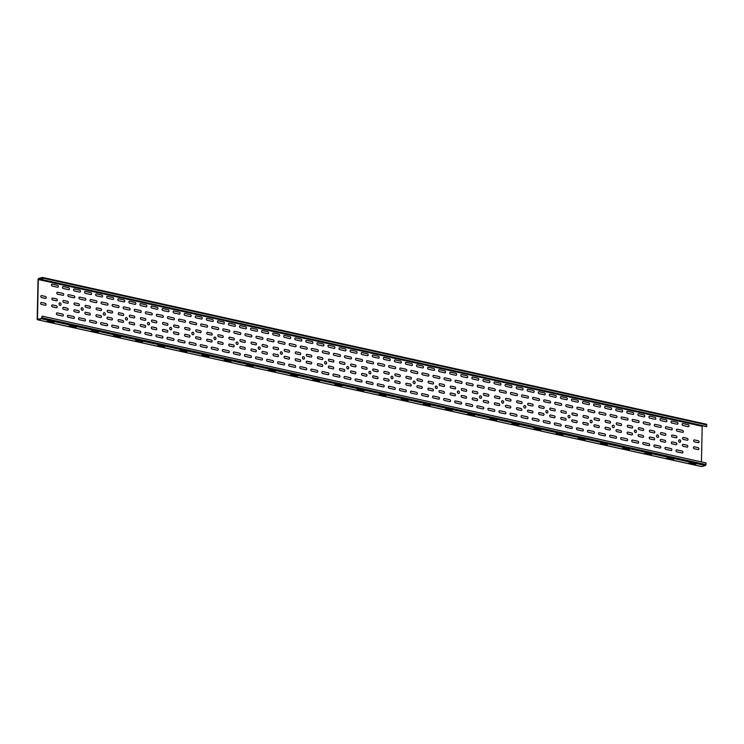 <?xml version="1.0" encoding="UTF-8"?>
<svg xmlns="http://www.w3.org/2000/svg" width="744" height="744" viewBox="0 0 744 744"><rect width="100%" height="100%" fill="white"/><g stroke="black" fill="none" stroke-linecap="round" stroke-linejoin="round"><path stroke-width="1.12" d="M682.853 423.531L688.33 424.74A0.995 0.744 74.6 0 1 688.293 426.665L682.815 425.456A0.995 0.744 74.6 0 1 682.853 423.531M284.524 335.47L290.002 336.679A0.995 0.744 74.6 0 1 289.955 338.613L284.478 337.404A0.995 0.744 74.6 0 1 284.524 335.47M273.457 333.024L278.935 334.233A0.995 0.744 74.6 0 1 278.898 336.167L273.42 334.958A0.995 0.744 74.6 0 1 273.457 333.024M262.39 330.578L267.868 331.787A0.995 0.744 74.6 0 1 267.831 333.721L262.353 332.512A0.995 0.744 74.6 0 1 262.39 330.578M251.323 328.132L256.801 329.341A0.995 0.744 74.6 0 1 256.764 331.275L251.286 330.066A0.995 0.744 74.6 0 1 251.323 328.132M240.266 325.686L245.743 326.895A0.995 0.744 74.6 0 1 245.697 328.829L240.219 327.611A0.995 0.744 74.6 0 1 240.266 325.686M406.233 362.375L411.711 363.593A0.995 0.744 74.6 0 1 411.674 365.518L406.196 364.309A0.995 0.744 74.6 0 1 406.233 362.375M395.166 359.929L400.644 361.147A0.995 0.744 74.6 0 1 400.607 363.072L395.129 361.863A0.995 0.744 74.6 0 1 395.166 359.929M384.109 357.483L389.586 358.701A0.995 0.744 74.6 0 1 389.54 360.626L384.062 359.417A0.995 0.744 74.6 0 1 384.109 357.483M373.042 355.037L378.519 356.255A0.995 0.744 74.6 0 1 378.482 358.18L373.004 356.971A0.995 0.744 74.6 0 1 373.042 355.037M361.975 352.591L367.452 353.809A0.995 0.744 74.6 0 1 367.415 355.734L361.937 354.525A0.995 0.744 74.6 0 1 361.975 352.591M350.908 350.145L356.385 351.363A0.995 0.744 74.6 0 1 356.348 353.288L350.87 352.079A0.995 0.744 74.6 0 1 350.908 350.145M339.85 347.699L345.328 348.917A0.995 0.744 74.6 0 1 345.281 350.843L339.803 349.634A0.995 0.744 74.6 0 1 339.85 347.699M328.783 345.253L334.261 346.472A0.995 0.744 74.6 0 1 334.214 348.397L328.736 347.188A0.995 0.744 74.6 0 1 328.783 345.253M317.716 342.807L323.194 344.016A0.995 0.744 74.6 0 1 323.156 345.951L317.679 344.742A0.995 0.744 74.6 0 1 317.716 342.807M295.582 337.916L301.06 339.125A0.995 0.744 74.6 0 1 301.022 341.059L295.545 339.85A0.995 0.744 74.6 0 1 295.582 337.916M229.198 323.24L234.676 324.449A0.995 0.744 74.6 0 1 234.63 326.384L229.152 325.165A0.995 0.744 74.6 0 1 229.198 323.24M306.649 340.361A0.995 0.744 74.6 0 0 306.612 342.296L312.089 343.505A0.995 0.744 74.6 0 0 312.127 341.57L306.649 340.361M527.952 389.289L533.429 390.498A0.995 0.744 74.6 0 1 533.383 392.423L527.905 391.214A0.995 0.744 74.6 0 1 527.952 389.289M516.885 386.843L522.362 388.052A0.995 0.744 74.6 0 1 522.325 389.977L516.848 388.768A0.995 0.744 74.6 0 1 516.885 386.843M505.818 384.397L511.295 385.606A0.995 0.744 74.6 0 1 511.258 387.531L505.781 386.322A0.995 0.744 74.6 0 1 505.818 384.397M494.751 381.951L500.228 383.16A0.995 0.744 74.6 0 1 500.191 385.085L494.714 383.876A0.995 0.744 74.6 0 1 494.751 381.951M483.693 379.505L489.171 380.714A0.995 0.744 74.6 0 1 489.124 382.639L483.647 381.43A0.995 0.744 74.6 0 1 483.693 379.505M472.626 377.059L478.104 378.268A0.995 0.744 74.6 0 1 478.057 380.193L472.579 378.984A0.995 0.744 74.6 0 1 472.626 377.059M461.559 374.613L467.037 375.822A0.995 0.744 74.6 0 1 467 377.747L461.522 376.538A0.995 0.744 74.6 0 1 461.559 374.613M450.492 372.158L455.97 373.376A0.995 0.744 74.6 0 1 455.933 375.302L450.455 374.093A0.995 0.744 74.6 0 1 450.492 372.158M439.434 369.712L444.903 370.931A0.995 0.744 74.6 0 1 444.866 372.856L439.388 371.647A0.995 0.744 74.6 0 1 439.434 369.712M428.367 367.266L433.845 368.485A0.995 0.744 74.6 0 1 433.798 370.41L428.321 369.201A0.995 0.744 74.6 0 1 428.367 367.266M694.254 446.8L698.197 447.674A0.995 0.744 74.6 0 1 698.16 449.599L694.217 448.734A0.995 0.744 74.6 0 1 694.254 446.8M660.728 418.639L666.206 419.849A0.995 0.744 74.6 0 1 666.168 421.774L660.691 420.565A0.995 0.744 74.6 0 1 660.728 418.639M694.403 439.918A0.995 0.744 74.6 0 0 694.357 441.843L698.3 442.717A0.995 0.744 74.6 0 0 698.346 440.792L694.403 439.918M649.661 416.194L655.139 417.403A0.995 0.744 74.6 0 1 655.101 419.328L649.624 418.119A0.995 0.744 74.6 0 1 649.661 416.194M638.594 413.748L644.072 414.957A0.995 0.744 74.6 0 1 644.034 416.882L638.557 415.673A0.995 0.744 74.6 0 1 638.594 413.748M627.536 411.302L633.014 412.511A0.995 0.744 74.6 0 1 632.967 414.436L627.49 413.227A0.995 0.744 74.6 0 1 627.536 411.302M605.402 406.41L610.88 407.619A0.995 0.744 74.6 0 1 610.843 409.544L605.365 408.335A0.995 0.744 74.6 0 1 605.402 406.41M594.335 403.964L599.813 405.173A0.995 0.744 74.6 0 1 599.776 407.098L594.298 405.889A0.995 0.744 74.6 0 1 594.335 403.964M616.469 408.856A0.995 0.744 74.6 0 0 616.432 410.781L621.91 411.99A0.995 0.744 74.6 0 0 621.947 410.065L616.469 408.856M583.277 401.518L588.755 402.727A0.995 0.744 74.6 0 1 588.709 404.652L583.231 403.443A0.995 0.744 74.6 0 1 583.277 401.518M572.21 399.072L577.688 400.281A0.995 0.744 74.6 0 1 577.642 402.206L572.164 400.997A0.995 0.744 74.6 0 1 572.21 399.072M550.076 394.181L555.554 395.389A0.995 0.744 74.6 0 1 555.517 397.315L550.039 396.106A0.995 0.744 74.6 0 1 550.076 394.181M539.009 391.735L544.487 392.944A0.995 0.744 74.6 0 1 544.45 394.869L538.972 393.66A0.995 0.744 74.6 0 1 539.009 391.735M561.143 396.626A0.995 0.744 74.6 0 0 561.106 398.552L566.584 399.761A0.995 0.744 74.6 0 0 566.621 397.835L561.143 396.626M671.748 423.011L677.226 424.219A0.995 0.744 74.6 0 0 677.273 422.294L671.795 421.085A0.995 0.744 74.6 0 0 671.748 423.011M677.142 431.12L682.62 432.329A0.995 0.744 74.6 0 0 682.657 430.404L677.179 429.195A0.995 0.744 74.6 0 0 677.142 431.12M676.752 449.85A0.995 0.744 74.6 0 0 676.705 451.775L682.183 452.984A0.995 0.744 74.6 0 0 682.229 451.059L676.752 449.85M300.976 346.025L306.454 347.234A0.995 0.744 74.6 0 1 306.416 349.168L300.939 347.95A0.995 0.744 74.6 0 1 300.976 346.025M289.909 343.579L295.387 344.788A0.995 0.744 74.6 0 1 295.349 346.723L289.872 345.504A0.995 0.744 74.6 0 1 289.909 343.579M289.481 364.235L294.959 365.453A0.995 0.744 74.6 0 1 294.912 367.378L289.435 366.169A0.995 0.744 74.6 0 1 289.481 364.235M278.842 341.133L284.32 342.342A0.995 0.744 74.6 0 1 284.282 344.277L278.805 343.058A0.995 0.744 74.6 0 1 278.842 341.133M278.414 361.789L283.892 363.007A0.995 0.744 74.6 0 1 283.845 364.932L278.368 363.723A0.995 0.744 74.6 0 1 278.414 361.789M267.347 359.343L272.825 360.561A0.995 0.744 74.6 0 1 272.788 362.486L267.31 361.277A0.995 0.744 74.6 0 1 267.347 359.343M267.784 338.687L273.262 339.896A0.995 0.744 74.6 0 1 273.215 341.831L267.738 340.613A0.995 0.744 74.6 0 1 267.784 338.687M256.28 356.897L261.758 358.115A0.995 0.744 74.6 0 1 261.721 360.04L256.243 358.831A0.995 0.744 74.6 0 1 256.28 356.897M256.717 336.242L262.195 337.451A0.995 0.744 74.6 0 1 262.148 339.385L256.671 338.167A0.995 0.744 74.6 0 1 256.717 336.242M245.213 354.451L250.691 355.669A0.995 0.744 74.6 0 1 250.654 357.594L245.176 356.385A0.995 0.744 74.6 0 1 245.213 354.451M245.65 333.796L251.128 335.005A0.995 0.744 74.6 0 1 251.091 336.939L245.613 335.721A0.995 0.744 74.6 0 1 245.65 333.796M234.155 352.005L239.633 353.214A0.995 0.744 74.6 0 1 239.587 355.148L234.109 353.939A0.995 0.744 74.6 0 1 234.155 352.005M417.3 364.82L422.778 366.039A0.995 0.744 74.6 0 1 422.741 367.964L417.263 366.755A0.995 0.744 74.6 0 1 417.3 364.82M234.583 331.35A0.995 0.744 74.6 0 0 234.546 333.275L240.024 334.493A0.995 0.744 74.6 0 0 240.061 332.559L234.583 331.35M218.132 320.794L223.609 322.003A0.995 0.744 74.6 0 1 223.572 323.938L218.094 322.719A0.995 0.744 74.6 0 1 218.132 320.794M411.627 370.484L417.105 371.702A0.995 0.744 74.6 0 1 417.059 373.627L411.581 372.418A0.995 0.744 74.6 0 1 411.627 370.484M400.56 368.038L406.038 369.257A0.995 0.744 74.6 0 1 405.992 371.182L400.514 369.973A0.995 0.744 74.6 0 1 400.56 368.038M389.493 365.592L394.971 366.811A0.995 0.744 74.6 0 1 394.934 368.736L389.456 367.527A0.995 0.744 74.6 0 1 389.493 365.592M400.123 388.703A0.995 0.744 74.6 0 0 400.086 390.628L405.564 391.837A0.995 0.744 74.6 0 0 405.601 389.912L400.123 388.703M378.426 363.146L383.904 364.355A0.995 0.744 74.6 0 1 383.867 366.29L378.389 365.081A0.995 0.744 74.6 0 1 378.426 363.146M389.056 386.257A0.995 0.744 74.6 0 0 389.019 388.182L394.497 389.391A0.995 0.744 74.6 0 0 394.534 387.466L389.056 386.257M367.359 360.701L372.837 361.909A0.995 0.744 74.6 0 1 372.8 363.844L367.322 362.635A0.995 0.744 74.6 0 1 367.359 360.701M377.999 383.811A0.995 0.744 74.6 0 0 377.952 385.736L383.43 386.945A0.995 0.744 74.6 0 0 383.476 385.02L377.999 383.811M356.302 358.255L361.779 359.464A0.995 0.744 74.6 0 1 361.733 361.398L356.255 360.189A0.995 0.744 74.6 0 1 356.302 358.255M366.932 381.356A0.995 0.744 74.6 0 0 366.894 383.29L372.372 384.499A0.995 0.744 74.6 0 0 372.409 382.574L366.932 381.356M345.235 355.809L350.712 357.018A0.995 0.744 74.6 0 1 350.675 358.952L345.197 357.743A0.995 0.744 74.6 0 1 345.235 355.809M355.865 378.91A0.995 0.744 74.6 0 0 355.827 380.844L361.305 382.053A0.995 0.744 74.6 0 0 361.342 380.128L355.865 378.91M334.168 353.363L339.645 354.572A0.995 0.744 74.6 0 1 339.608 356.506L334.13 355.297A0.995 0.744 74.6 0 1 334.168 353.363M323.101 350.917L328.578 352.126A0.995 0.744 74.6 0 1 328.541 354.06L323.063 352.851A0.995 0.744 74.6 0 1 323.101 350.917M344.798 376.464A0.995 0.744 74.6 0 0 344.76 378.398L350.238 379.607A0.995 0.744 74.6 0 0 350.275 377.682L344.798 376.464M300.539 366.68A0.995 0.744 74.6 0 0 300.502 368.615L305.979 369.824A0.995 0.744 74.6 0 0 306.017 367.899L300.539 366.68M223.516 328.904L228.994 330.113A0.995 0.744 74.6 0 1 228.957 332.047L223.479 330.829A0.995 0.744 74.6 0 1 223.516 328.904M223.088 349.559L228.566 350.768A0.995 0.744 74.6 0 1 228.529 352.703L223.051 351.493A0.995 0.744 74.6 0 1 223.088 349.559M333.74 374.018A0.995 0.744 74.6 0 0 333.693 375.953L339.171 377.162A0.995 0.744 74.6 0 0 339.218 375.236L333.74 374.018M322.673 371.572A0.995 0.744 74.6 0 0 322.636 373.507L328.113 374.716A0.995 0.744 74.6 0 0 328.151 372.791L322.673 371.572M207.065 318.348L212.542 319.557A0.995 0.744 74.6 0 1 212.505 321.492L207.027 320.273A0.995 0.744 74.6 0 1 207.065 318.348M312.043 348.471A0.995 0.744 74.6 0 0 311.996 350.405L317.474 351.614A0.995 0.744 74.6 0 0 317.521 349.68L312.043 348.471M311.606 369.126A0.995 0.744 74.6 0 0 311.569 371.061L317.046 372.27A0.995 0.744 74.6 0 0 317.084 370.345L311.606 369.126M196.007 315.902L201.485 317.111A0.995 0.744 74.6 0 1 201.438 319.046L195.96 317.828A0.995 0.744 74.6 0 1 196.007 315.902M184.94 313.457L190.418 314.666A0.995 0.744 74.6 0 1 190.371 316.6L184.893 315.382A0.995 0.744 74.6 0 1 184.94 313.457M196.481 329.843A0.995 0.744 74.6 0 0 196.444 331.768L200.387 332.642A0.995 0.744 74.6 0 0 200.424 330.717L196.481 329.843M173.873 311.011L179.351 312.22A0.995 0.744 74.6 0 1 179.313 314.154L173.836 312.936A0.995 0.744 74.6 0 1 173.873 311.011M185.414 327.397A0.995 0.744 74.6 0 0 185.377 329.322L189.32 330.197A0.995 0.744 74.6 0 0 189.357 328.271L185.414 327.397M162.806 308.565L168.284 309.774A0.995 0.744 74.6 0 1 168.246 311.708L162.769 310.49A0.995 0.744 74.6 0 1 162.806 308.565M174.347 324.951A0.995 0.744 74.6 0 0 174.31 326.876L178.253 327.751A0.995 0.744 74.6 0 0 178.3 325.826L174.347 324.951M193.812 333.684A1.274 0.958 74.6 0 0 192.361 332.28A1.274 0.958 74.6 0 0 192.315 334.428A1.274 0.958 74.6 0 0 193.812 333.684M190.325 321.566L195.802 322.775A0.995 0.744 74.6 0 1 195.765 324.709L190.287 323.491A0.995 0.744 74.6 0 1 190.325 321.566M189.897 342.221L195.374 343.43A0.995 0.744 74.6 0 1 195.328 345.365L189.85 344.156A0.995 0.744 74.6 0 1 189.897 342.221M179.258 319.12L184.735 320.329A0.995 0.744 74.6 0 1 184.698 322.264L179.22 321.045A0.995 0.744 74.6 0 1 179.258 319.12M178.83 339.776L184.307 340.984A0.995 0.744 74.6 0 1 184.261 342.919L178.783 341.71A0.995 0.744 74.6 0 1 178.83 339.776M171.687 328.792A1.274 0.958 74.6 0 0 170.227 327.388A1.274 0.958 74.6 0 0 170.181 329.536A1.274 0.958 74.6 0 0 171.687 328.792M218.615 334.735L222.558 335.609A0.995 0.744 74.6 0 1 222.512 337.534L218.569 336.66A0.995 0.744 74.6 0 1 218.615 334.735M207.548 332.289L211.491 333.163A0.995 0.744 74.6 0 1 211.445 335.088L207.502 334.214A0.995 0.744 74.6 0 1 207.548 332.289M613.27 427.651A1.274 0.958 74.6 0 0 614.163 425.987A1.274 0.958 74.6 0 0 612.452 425.605A1.274 0.958 74.6 0 0 613.27 427.651M656.571 435.984A1.274 0.958 74.6 0 0 658.021 437.379A1.274 0.958 74.6 0 0 658.068 435.231A1.274 0.958 74.6 0 0 656.571 435.984M569.011 417.868A1.274 0.958 74.6 0 0 569.904 416.203A1.274 0.958 74.6 0 0 568.193 415.822A1.274 0.958 74.6 0 0 569.011 417.868M634.437 431.092A1.274 0.958 74.6 0 0 635.897 432.487A1.274 0.958 74.6 0 0 635.934 430.339A1.274 0.958 74.6 0 0 634.437 431.092M524.753 408.084A1.274 0.958 74.6 0 0 525.645 406.419A1.274 0.958 74.6 0 0 523.934 406.038A1.274 0.958 74.6 0 0 524.753 408.084M590.178 421.309A1.274 0.958 74.6 0 0 591.638 422.704A1.274 0.958 74.6 0 0 591.675 420.555A1.274 0.958 74.6 0 0 590.178 421.309M395.501 380.761L399.444 381.635A0.995 0.744 74.6 0 1 399.407 383.56L395.464 382.686A0.995 0.744 74.6 0 1 395.501 380.761M373.376 375.869L377.32 376.743A0.995 0.744 74.6 0 1 377.282 378.668L373.33 377.794A0.995 0.744 74.6 0 1 373.376 375.869M362.309 373.423L366.253 374.297A0.995 0.744 74.6 0 1 366.215 376.222L362.272 375.348A0.995 0.744 74.6 0 1 362.309 373.423M406.568 383.207A0.995 0.744 74.6 0 0 406.531 385.132L410.474 386.006A0.995 0.744 74.6 0 0 410.511 384.081L406.568 383.207M207.399 339.18L211.343 340.045A0.995 0.744 74.6 0 1 211.305 341.98L207.362 341.105A0.995 0.744 74.6 0 1 207.399 339.18M196.332 336.734L200.285 337.599A0.995 0.744 74.6 0 1 200.238 339.534L196.295 338.659A0.995 0.744 74.6 0 1 196.332 336.734M229.533 344.072L233.477 344.937A0.995 0.744 74.6 0 1 233.439 346.871L229.487 345.997A0.995 0.744 74.6 0 1 229.533 344.072M218.466 341.626A0.995 0.744 74.6 0 0 218.429 343.551L222.372 344.426A0.995 0.744 74.6 0 0 222.41 342.491L218.466 341.626M295.917 358.748L299.86 359.612A0.995 0.744 74.6 0 1 299.823 361.547L295.88 360.673A0.995 0.744 74.6 0 1 295.917 358.748M284.859 356.302L288.802 357.167A0.995 0.744 74.6 0 1 288.756 359.101L284.812 358.227A0.995 0.744 74.6 0 1 284.859 356.302M168.2 316.674L173.678 317.883A0.995 0.744 74.6 0 1 173.631 319.808L168.153 318.599A0.995 0.744 74.6 0 1 168.2 316.674M167.763 337.33L173.24 338.539A0.995 0.744 74.6 0 1 173.203 340.473L167.726 339.264A0.995 0.744 74.6 0 1 167.763 337.33M151.739 306.119L157.217 307.328A0.995 0.744 74.6 0 1 157.179 309.262L151.702 308.044A0.995 0.744 74.6 0 1 151.739 306.119M134.999 309.337L140.477 310.546A0.995 0.744 74.6 0 1 140.439 312.471L134.962 311.262A0.995 0.744 74.6 0 1 134.999 309.337M140.681 303.673L146.159 304.882A0.995 0.744 74.6 0 1 146.112 306.816L140.635 305.598A0.995 0.744 74.6 0 1 140.681 303.673M157.133 314.228L162.611 315.437A0.995 0.744 74.6 0 1 162.564 317.363L157.086 316.154A0.995 0.744 74.6 0 1 157.133 314.228M156.696 334.884L162.173 336.093A0.995 0.744 74.6 0 1 162.136 338.027L156.659 336.809A0.995 0.744 74.6 0 1 156.696 334.884M129.614 301.227L135.092 302.436A0.995 0.744 74.6 0 1 135.055 304.37L129.577 303.152A0.995 0.744 74.6 0 1 129.614 301.227M123.941 306.891L129.41 308.1A0.995 0.744 74.6 0 1 129.372 310.025L123.895 308.816A0.995 0.744 74.6 0 1 123.941 306.891M123.504 327.546L128.982 328.755A0.995 0.744 74.6 0 1 128.945 330.689L123.467 329.471A0.995 0.744 74.6 0 1 123.504 327.546M118.547 298.781L124.025 299.99A0.995 0.744 74.6 0 1 123.988 301.924L118.51 300.706A0.995 0.744 74.6 0 1 118.547 298.781M134.571 329.992A0.995 0.744 74.6 0 0 134.525 331.917L140.002 333.135A0.995 0.744 74.6 0 0 140.049 331.201L134.571 329.992M146.066 311.783L151.543 312.992A0.995 0.744 74.6 0 1 151.506 314.917L146.029 313.708A0.995 0.744 74.6 0 1 146.066 311.783M145.638 332.438L151.116 333.647A0.995 0.744 74.6 0 1 151.069 335.581L145.592 334.363A0.995 0.744 74.6 0 1 145.638 332.438M107.48 296.335L112.958 297.544A0.995 0.744 74.6 0 1 112.921 299.469L107.443 298.26A0.995 0.744 74.6 0 1 107.48 296.335M152.222 320.06L156.166 320.934A0.995 0.744 74.6 0 1 156.128 322.859L152.185 321.985A0.995 0.744 74.6 0 1 152.222 320.06M148.54 324.923A1.274 0.958 74.6 0 0 149.432 323.249A1.274 0.958 74.6 0 0 147.731 322.868A1.274 0.958 74.6 0 0 148.54 324.923M130.088 315.168L134.032 316.042A0.995 0.744 74.6 0 1 133.994 317.967L130.051 317.093A0.995 0.744 74.6 0 1 130.088 315.168M126.415 320.032A1.274 0.958 74.6 0 0 127.308 318.358A1.274 0.958 74.6 0 0 125.597 317.976A1.274 0.958 74.6 0 0 126.415 320.032M163.289 322.505A0.995 0.744 74.6 0 0 163.243 324.431L167.186 325.305A0.995 0.744 74.6 0 0 167.233 323.38L163.289 322.505M119.031 312.722L122.974 313.596A0.995 0.744 74.6 0 1 122.927 315.521L118.984 314.647A0.995 0.744 74.6 0 1 119.031 312.722M107.964 310.276L111.907 311.15A0.995 0.744 74.6 0 1 111.87 313.075L107.917 312.201A0.995 0.744 74.6 0 1 107.964 310.276M118.882 319.604L122.825 320.478A0.995 0.744 74.6 0 1 122.788 322.412L118.845 321.538A0.995 0.744 74.6 0 1 118.882 319.604M107.815 317.158L111.758 318.032A0.995 0.744 74.6 0 1 111.721 319.957L107.778 319.092A0.995 0.744 74.6 0 1 107.815 317.158M112.874 304.445L118.352 305.654A0.995 0.744 74.6 0 1 118.305 307.579L112.828 306.37A0.995 0.744 74.6 0 1 112.874 304.445M112.437 325.1L117.915 326.309A0.995 0.744 74.6 0 1 117.878 328.243L112.4 327.025A0.995 0.744 74.6 0 1 112.437 325.1M104.281 315.14A1.274 0.958 74.6 0 0 105.174 313.466A1.274 0.958 74.6 0 0 103.472 313.084A1.274 0.958 74.6 0 0 104.281 315.14M141.155 317.614A0.995 0.744 74.6 0 0 141.118 319.539L145.061 320.413A0.995 0.744 74.6 0 0 145.099 318.488L141.155 317.614M101.807 301.999L107.285 303.208A0.995 0.744 74.6 0 1 107.248 305.133L101.77 303.924A0.995 0.744 74.6 0 1 101.807 301.999M101.37 322.654L106.848 323.863A0.995 0.744 74.6 0 1 106.811 325.798L101.333 324.579A0.995 0.744 74.6 0 1 101.37 322.654M96.422 293.889L101.9 295.098A0.995 0.744 74.6 0 1 101.854 297.023L96.376 295.814A0.995 0.744 74.6 0 1 96.422 293.889M90.74 299.553L96.218 300.762A0.995 0.744 74.6 0 1 96.181 302.687L90.703 301.478A0.995 0.744 74.6 0 1 90.74 299.553M90.312 320.208L95.79 321.417A0.995 0.744 74.6 0 1 95.744 323.352L90.266 322.133A0.995 0.744 74.6 0 1 90.312 320.208M82.156 310.239A1.274 0.958 74.6 0 0 83.049 308.574A1.274 0.958 74.6 0 0 81.338 308.193A1.274 0.958 74.6 0 0 82.156 310.239M129.949 322.05A0.995 0.744 74.6 0 0 129.902 323.984L133.855 324.858A0.995 0.744 74.6 0 0 133.892 322.924L129.949 322.05M79.673 297.107L85.151 298.316A0.995 0.744 74.6 0 1 85.114 300.241L79.636 299.032A0.995 0.744 74.6 0 1 79.673 297.107M79.245 317.762L84.723 318.971A0.995 0.744 74.6 0 1 84.686 320.906L79.208 319.688A0.995 0.744 74.6 0 1 79.245 317.762M85.355 291.443L90.833 292.652A0.995 0.744 74.6 0 1 90.787 294.578L85.309 293.368A0.995 0.744 74.6 0 1 85.355 291.443M96.897 307.83A0.995 0.744 74.6 0 0 96.86 309.755L100.803 310.629A0.995 0.744 74.6 0 0 100.84 308.704L96.897 307.83M96.757 314.712A0.995 0.744 74.6 0 0 96.711 316.646L100.654 317.511A0.995 0.744 74.6 0 0 100.7 315.586L96.757 314.712M74.288 288.998L79.766 290.207A0.995 0.744 74.6 0 1 79.729 292.132L74.251 290.923A0.995 0.744 74.6 0 1 74.288 288.998M68.615 294.661L74.093 295.87A0.995 0.744 74.6 0 1 74.047 297.795L68.569 296.586A0.995 0.744 74.6 0 1 68.615 294.661M63.221 286.552L68.699 287.761A0.995 0.744 74.6 0 1 68.662 289.686L63.184 288.477A0.995 0.744 74.6 0 1 63.221 286.552M85.83 305.384A0.995 0.744 74.6 0 0 85.793 307.309L89.736 308.183A0.995 0.744 74.6 0 0 89.773 306.258L85.83 305.384M85.69 312.266A0.995 0.744 74.6 0 0 85.644 314.201L89.587 315.065A0.995 0.744 74.6 0 0 89.633 313.14L85.69 312.266M68.178 315.317A0.995 0.744 74.6 0 0 68.141 317.242L73.619 318.46A0.995 0.744 74.6 0 0 73.656 316.526L68.178 315.317M60.022 305.347A1.274 0.958 74.6 0 0 60.915 303.682A1.274 0.958 74.6 0 0 59.213 303.301A1.274 0.958 74.6 0 0 60.022 305.347M57.548 292.215L63.026 293.424A0.995 0.744 74.6 0 1 62.989 295.349L57.511 294.14A0.995 0.744 74.6 0 1 57.548 292.215M57.111 312.871L62.589 314.08A0.995 0.744 74.6 0 1 62.552 316.014L57.074 314.796A0.995 0.744 74.6 0 1 57.111 312.871M63.705 300.492L67.648 301.367A0.995 0.744 74.6 0 1 67.602 303.292L63.659 302.417A0.995 0.744 74.6 0 1 63.705 300.492M52.638 298.046L56.581 298.921A0.995 0.744 74.6 0 1 56.544 300.846L52.601 299.972A0.995 0.744 74.6 0 1 52.638 298.046M74.763 302.938A0.995 0.744 74.6 0 0 74.725 304.863L78.669 305.738A0.995 0.744 74.6 0 0 78.715 303.812L74.763 302.938M52.489 304.928L56.442 305.803A0.995 0.744 74.6 0 1 56.395 307.728L52.452 306.863A0.995 0.744 74.6 0 1 52.489 304.928M52.154 284.106L57.632 285.315A0.995 0.744 74.6 0 1 57.595 287.24L52.117 286.031A0.995 0.744 74.6 0 1 52.154 284.106M41.571 295.601L45.514 296.475A0.995 0.744 74.6 0 1 45.477 298.4L41.534 297.526A0.995 0.744 74.6 0 1 41.571 295.601M41.431 302.483L45.375 303.357A0.995 0.744 74.6 0 1 45.328 305.282L41.385 304.417A0.995 0.744 74.6 0 1 41.431 302.483M63.556 307.374A0.995 0.744 74.6 0 0 63.519 309.309L67.462 310.174A0.995 0.744 74.6 0 0 67.499 308.248L63.556 307.374M74.623 309.82A0.995 0.744 74.6 0 0 74.586 311.755L78.529 312.62A0.995 0.744 74.6 0 0 78.566 310.694L74.623 309.82M141.016 324.496A0.995 0.744 74.6 0 0 140.969 326.43L144.913 327.304A0.995 0.744 74.6 0 0 144.959 325.37L141.016 324.496M152.074 326.942A0.995 0.744 74.6 0 0 152.036 328.876L155.98 329.75A0.995 0.744 74.6 0 0 156.017 327.816L152.074 326.942M163.141 329.397A0.995 0.744 74.6 0 0 163.103 331.322L167.047 332.196A0.995 0.744 74.6 0 0 167.084 330.262L163.141 329.397M544.403 399.844L549.881 401.053A0.995 0.744 74.6 0 1 549.835 402.978L544.357 401.769A0.995 0.744 74.6 0 1 544.403 399.844M533.336 397.398L538.814 398.607A0.995 0.744 74.6 0 1 538.777 400.532L533.299 399.323A0.995 0.744 74.6 0 1 533.336 397.398M532.909 418.054L538.386 419.263A0.995 0.744 74.6 0 1 538.34 421.188L532.862 419.979A0.995 0.744 74.6 0 1 532.909 418.054M522.269 394.952L527.747 396.161A0.995 0.744 74.6 0 1 527.71 398.087L522.232 396.877A0.995 0.744 74.6 0 1 522.269 394.952M511.212 392.497L516.689 393.716A0.995 0.744 74.6 0 1 516.643 395.641L511.165 394.432A0.995 0.744 74.6 0 1 511.212 392.497M510.775 413.162L516.252 414.371A0.995 0.744 74.6 0 1 516.215 416.296L510.737 415.087A0.995 0.744 74.6 0 1 510.775 413.162M521.842 415.608A0.995 0.744 74.6 0 0 521.795 417.533L527.273 418.742A0.995 0.744 74.6 0 0 527.319 416.817L521.842 415.608M500.145 390.051L505.622 391.27A0.995 0.744 74.6 0 1 505.576 393.195L500.098 391.986A0.995 0.744 74.6 0 1 500.145 390.051M489.078 387.605L494.555 388.824A0.995 0.744 74.6 0 1 494.518 390.749L489.041 389.54A0.995 0.744 74.6 0 1 489.078 387.605M488.641 408.27L494.118 409.479A0.995 0.744 74.6 0 1 494.081 411.404L488.603 410.195A0.995 0.744 74.6 0 1 488.641 408.27M499.708 410.716A0.995 0.744 74.6 0 0 499.67 412.641L505.148 413.85A0.995 0.744 74.6 0 0 505.185 411.925L499.708 410.716M478.011 385.159L483.488 386.378A0.995 0.744 74.6 0 1 483.451 388.303L477.974 387.094A0.995 0.744 74.6 0 1 478.011 385.159M621.854 416.966L627.332 418.175A0.995 0.744 74.6 0 1 627.294 420.1L621.817 418.891A0.995 0.744 74.6 0 1 621.854 416.966M610.787 414.52L616.264 415.729A0.995 0.744 74.6 0 1 616.227 417.654L610.75 416.445A0.995 0.744 74.6 0 1 610.787 414.52M610.359 435.175L615.837 436.384A0.995 0.744 74.6 0 1 615.799 438.309L610.322 437.1A0.995 0.744 74.6 0 1 610.359 435.175M599.729 412.074L605.207 413.283A0.995 0.744 74.6 0 1 605.16 415.208L599.683 413.999A0.995 0.744 74.6 0 1 599.729 412.074M588.662 409.628L594.14 410.837A0.995 0.744 74.6 0 1 594.103 412.762L588.625 411.553A0.995 0.744 74.6 0 1 588.662 409.628M588.225 430.283L593.703 431.492A0.995 0.744 74.6 0 1 593.666 433.417L588.188 432.208A0.995 0.744 74.6 0 1 588.225 430.283M599.292 432.729A0.995 0.744 74.6 0 0 599.255 434.654L604.733 435.863A0.995 0.744 74.6 0 0 604.77 433.938L599.292 432.729M577.595 407.182L583.073 408.391A0.995 0.744 74.6 0 1 583.036 410.316L577.558 409.107A0.995 0.744 74.6 0 1 577.595 407.182M566.528 404.736L572.006 405.945A0.995 0.744 74.6 0 1 571.969 407.87L566.491 406.661A0.995 0.744 74.6 0 1 566.528 404.736M566.1 425.391L571.578 426.6A0.995 0.744 74.6 0 1 571.531 428.525L566.054 427.316A0.995 0.744 74.6 0 1 566.1 425.391M577.167 427.837A0.995 0.744 74.6 0 0 577.121 429.762L582.599 430.971A0.995 0.744 74.6 0 0 582.645 429.046L577.167 427.837M683.187 444.354A0.995 0.744 74.6 0 0 683.15 446.288L687.093 447.153A0.995 0.744 74.6 0 0 687.131 445.228L683.187 444.354M679.653 442.327A1.274 0.958 74.6 0 0 680.546 440.662A1.274 0.958 74.6 0 0 678.844 440.281A1.274 0.958 74.6 0 0 679.653 442.327M666.113 426.749L671.59 427.958A0.995 0.744 74.6 0 1 671.553 429.883L666.075 428.674A0.995 0.744 74.6 0 1 666.113 426.749M672.13 441.908A0.995 0.744 74.6 0 0 672.083 443.843L676.026 444.707A0.995 0.744 74.6 0 0 676.073 442.782L672.13 441.908M655.055 424.303L660.533 425.512A0.995 0.744 74.6 0 1 660.486 427.437L655.008 426.228A0.995 0.744 74.6 0 1 655.055 424.303M665.685 447.404A0.995 0.744 74.6 0 0 665.638 449.329L671.116 450.538A0.995 0.744 74.6 0 0 671.162 448.613L665.685 447.404M661.063 439.462A0.995 0.744 74.6 0 0 661.025 441.397L664.969 442.262A0.995 0.744 74.6 0 0 665.006 440.336L661.063 439.462M632.921 419.411L638.399 420.62A0.995 0.744 74.6 0 1 638.361 422.546L632.884 421.337A0.995 0.744 74.6 0 1 632.921 419.411M632.484 440.067L637.961 441.276A0.995 0.744 74.6 0 1 637.924 443.201L632.447 441.992A0.995 0.744 74.6 0 1 632.484 440.067M621.426 437.621A0.995 0.744 74.6 0 0 621.38 439.546L626.857 440.755A0.995 0.744 74.6 0 0 626.904 438.83L621.426 437.621M654.618 444.959A0.995 0.744 74.6 0 0 654.581 446.884L660.058 448.093A0.995 0.744 74.6 0 0 660.095 446.168L654.618 444.959M649.996 437.016A0.995 0.744 74.6 0 0 649.958 438.951L653.902 439.816A0.995 0.744 74.6 0 0 653.939 437.891L649.996 437.016M643.988 421.857L649.466 423.066A0.995 0.744 74.6 0 1 649.419 424.991L643.941 423.782A0.995 0.744 74.6 0 1 643.988 421.857M643.551 442.513L649.028 443.722A0.995 0.744 74.6 0 1 648.991 445.647L643.514 444.438A0.995 0.744 74.6 0 1 643.551 442.513M561.478 417.449L565.421 418.323A0.995 0.744 74.6 0 1 565.384 420.248L561.441 419.374A0.995 0.744 74.6 0 1 561.478 417.449M583.603 422.341L587.555 423.215A0.995 0.744 74.6 0 1 587.509 425.14L583.566 424.266A0.995 0.744 74.6 0 1 583.603 422.341M572.545 419.895A0.995 0.744 74.6 0 0 572.499 421.82L576.442 422.694A0.995 0.744 74.6 0 0 576.488 420.769L572.545 419.895M616.804 429.679L620.747 430.553A0.995 0.744 74.6 0 1 620.71 432.478L616.757 431.613A0.995 0.744 74.6 0 1 616.804 429.679M605.737 427.233L609.68 428.107A0.995 0.744 74.6 0 1 609.643 430.032L605.7 429.158A0.995 0.744 74.6 0 1 605.737 427.233M594.67 424.787A0.995 0.744 74.6 0 0 594.633 426.712L598.576 427.586A0.995 0.744 74.6 0 0 598.613 425.661L594.67 424.787M555.47 402.29L560.948 403.499A0.995 0.744 74.6 0 1 560.902 405.424L555.424 404.215A0.995 0.744 74.6 0 1 555.47 402.29M543.966 420.5A0.995 0.744 74.6 0 0 543.929 422.425L549.407 423.634A0.995 0.744 74.6 0 0 549.444 421.709L543.966 420.5M477.583 405.824A0.995 0.744 74.6 0 0 477.536 407.749L483.014 408.958A0.995 0.744 74.6 0 0 483.061 407.033L477.583 405.824M627.871 432.125A0.995 0.744 74.6 0 0 627.824 434.059L631.768 434.924A0.995 0.744 74.6 0 0 631.814 432.999L627.871 432.125M638.929 434.57A0.995 0.744 74.6 0 0 638.891 436.505L642.835 437.37A0.995 0.744 74.6 0 0 642.872 435.445L638.929 434.57M466.944 382.714L472.421 383.932A0.995 0.744 74.6 0 1 472.384 385.857L466.907 384.648A0.995 0.744 74.6 0 1 466.944 382.714M555.033 422.945A0.995 0.744 74.6 0 0 554.996 424.871L560.474 426.079A0.995 0.744 74.6 0 0 560.511 424.154L555.033 422.945M550.411 415.003A0.995 0.744 74.6 0 0 550.374 416.928L554.317 417.803A0.995 0.744 74.6 0 0 554.354 415.877L550.411 415.003M455.886 380.268L461.364 381.486A0.995 0.744 74.6 0 1 461.317 383.411L455.839 382.202A0.995 0.744 74.6 0 1 455.886 380.268M466.516 403.378A0.995 0.744 74.6 0 0 466.479 405.303L471.956 406.512A0.995 0.744 74.6 0 0 471.994 404.587L466.516 403.378M433.752 375.376L439.23 376.594A0.995 0.744 74.6 0 1 439.192 378.519L433.715 377.31A0.995 0.744 74.6 0 1 433.752 375.376M433.324 396.041L438.802 397.25A0.995 0.744 74.6 0 1 438.755 399.175L433.278 397.966A0.995 0.744 74.6 0 1 433.324 396.041M455.449 400.932A0.995 0.744 74.6 0 0 455.412 402.857L460.889 404.066A0.995 0.744 74.6 0 0 460.927 402.141L455.449 400.932M422.685 372.93L428.163 374.148A0.995 0.744 74.6 0 1 428.126 376.073L422.648 374.864A0.995 0.744 74.6 0 1 422.685 372.93M411.19 391.149A0.995 0.744 74.6 0 0 411.153 393.074L416.631 394.283A0.995 0.744 74.6 0 0 416.668 392.358L411.19 391.149M444.819 377.822A0.995 0.744 74.6 0 0 444.782 379.756L450.26 380.965A0.995 0.744 74.6 0 0 450.297 379.04L444.819 377.822M444.382 398.486A0.995 0.744 74.6 0 0 444.345 400.412L449.822 401.621A0.995 0.744 74.6 0 0 449.86 399.695L444.382 398.486M422.257 393.595A0.995 0.744 74.6 0 0 422.211 395.52L427.688 396.729A0.995 0.744 74.6 0 0 427.735 394.804L422.257 393.595M214.932 339.599A1.274 0.958 74.6 0 0 215.825 337.925A1.274 0.958 74.6 0 0 214.114 337.543A1.274 0.958 74.6 0 0 214.932 339.599M212.458 326.458L217.936 327.667A0.995 0.744 74.6 0 1 217.89 329.601L212.412 328.383A0.995 0.744 74.6 0 1 212.458 326.458M212.021 347.113L217.499 348.322A0.995 0.744 74.6 0 1 217.462 350.257L211.984 349.048A0.995 0.744 74.6 0 1 212.021 347.113M201.392 324.012A0.995 0.744 74.6 0 0 201.354 325.937L206.832 327.155A0.995 0.744 74.6 0 0 206.869 325.221L201.392 324.012M200.954 344.667A0.995 0.744 74.6 0 0 200.917 346.602L206.395 347.811A0.995 0.744 74.6 0 0 206.432 345.876L200.954 344.667M594.819 417.905L598.762 418.779A0.995 0.744 74.6 0 1 598.715 420.704L594.772 419.83A0.995 0.744 74.6 0 1 594.819 417.905M572.685 413.013L576.628 413.878A0.995 0.744 74.6 0 1 576.591 415.812L572.648 414.938A0.995 0.744 74.6 0 1 572.685 413.013M273.932 346.964L277.875 347.839A0.995 0.744 74.6 0 1 277.838 349.764L273.894 348.899A0.995 0.744 74.6 0 1 273.932 346.964M262.874 344.519L266.817 345.393A0.995 0.744 74.6 0 1 266.771 347.318L262.827 346.453A0.995 0.744 74.6 0 1 262.874 344.519M307.132 354.302L311.076 355.176A0.995 0.744 74.6 0 1 311.029 357.101L307.086 356.237A0.995 0.744 74.6 0 1 307.132 354.302M296.066 351.856L300.009 352.73A0.995 0.744 74.6 0 1 299.972 354.656L296.028 353.791A0.995 0.744 74.6 0 1 296.066 351.856M284.998 349.41A0.995 0.744 74.6 0 0 284.961 351.345L288.904 352.21A0.995 0.744 74.6 0 0 288.942 350.284L284.998 349.41M550.56 408.121L554.503 408.986A0.995 0.744 74.6 0 1 554.457 410.921L550.514 410.046A0.995 0.744 74.6 0 1 550.56 408.121M545.919 411.516A1.274 0.958 74.6 0 0 547.37 412.92A1.274 0.958 74.6 0 0 547.417 410.772A1.274 0.958 74.6 0 0 545.919 411.516M583.752 415.459A0.995 0.744 74.6 0 0 583.715 417.384L587.658 418.258A0.995 0.744 74.6 0 0 587.695 416.324L583.752 415.459M517.359 400.784L521.302 401.648A0.995 0.744 74.6 0 1 521.265 403.583L517.322 402.709A0.995 0.744 74.6 0 1 517.359 400.784M506.301 398.338L510.245 399.203A0.995 0.744 74.6 0 1 510.198 401.137L506.255 400.263A0.995 0.744 74.6 0 1 506.301 398.338M561.618 410.567A0.995 0.744 74.6 0 0 561.581 412.492L565.524 413.366A0.995 0.744 74.6 0 0 565.57 411.432L561.618 410.567M502.619 403.192A1.274 0.958 74.6 0 0 503.511 401.528A1.274 0.958 74.6 0 0 501.8 401.146A1.274 0.958 74.6 0 0 502.619 403.192M473.1 391L477.044 391.865A0.995 0.744 74.6 0 1 477.006 393.799L473.063 392.925A0.995 0.744 74.6 0 1 473.1 391M462.033 388.554L465.986 389.419A0.995 0.744 74.6 0 1 465.939 391.353L461.996 390.479A0.995 0.744 74.6 0 1 462.033 388.554M428.842 381.216L432.785 382.081A0.995 0.744 74.6 0 1 432.748 384.016L428.804 383.141A0.995 0.744 74.6 0 1 428.842 381.216M417.775 378.761L421.718 379.635A0.995 0.744 74.6 0 1 421.681 381.57L417.737 380.696A0.995 0.744 74.6 0 1 417.775 378.761M384.583 371.423L388.526 372.298A0.995 0.744 74.6 0 1 388.489 374.223L384.546 373.358A0.995 0.744 74.6 0 1 384.583 371.423M373.516 368.978L377.459 369.852A0.995 0.744 74.6 0 1 377.422 371.777L373.479 370.912A0.995 0.744 74.6 0 1 373.516 368.978M340.324 361.64L344.267 362.514A0.995 0.744 74.6 0 1 344.23 364.439L340.287 363.574A0.995 0.744 74.6 0 1 340.324 361.64M329.257 359.194L333.2 360.068A0.995 0.744 74.6 0 1 333.163 361.993L329.22 361.128A0.995 0.744 74.6 0 1 329.257 359.194M661.202 432.58L665.145 433.454A0.995 0.744 74.6 0 1 665.108 435.38L661.165 434.505A0.995 0.744 74.6 0 1 661.202 432.58M650.144 430.134L654.088 431.009A0.995 0.744 74.6 0 1 654.041 432.934L650.098 432.059A0.995 0.744 74.6 0 1 650.144 430.134M683.336 437.472A0.995 0.744 74.6 0 0 683.299 439.397L687.242 440.271A0.995 0.744 74.6 0 0 687.279 438.346L683.336 437.472M672.269 435.026A0.995 0.744 74.6 0 0 672.232 436.951L676.175 437.825A0.995 0.744 74.6 0 0 676.212 435.9L672.269 435.026M628.01 425.243L631.954 426.117A0.995 0.744 74.6 0 1 631.916 428.042L627.973 427.168A0.995 0.744 74.6 0 1 628.01 425.243M605.886 420.351A0.995 0.744 74.6 0 0 605.839 422.276L609.782 423.15A0.995 0.744 74.6 0 0 609.829 421.225L605.886 420.351M539.493 405.675L543.436 406.54A0.995 0.744 74.6 0 1 543.399 408.475L539.456 407.6A0.995 0.744 74.6 0 1 539.493 405.675M528.426 403.229A0.995 0.744 74.6 0 0 528.389 405.154L532.332 406.029A0.995 0.744 74.6 0 0 532.369 404.094L528.426 403.229M639.077 427.688A0.995 0.744 74.6 0 0 639.031 429.613L642.983 430.488A0.995 0.744 74.6 0 0 643.021 428.563L639.077 427.688M480.485 398.3A1.274 0.958 74.6 0 0 481.377 396.626A1.274 0.958 74.6 0 0 479.675 396.254A1.274 0.958 74.6 0 0 480.485 398.3M459.374 392.386A1.274 0.958 74.6 0 0 457.913 390.991A1.274 0.958 74.6 0 0 457.867 393.13A1.274 0.958 74.6 0 0 459.374 392.386M616.943 422.797A0.995 0.744 74.6 0 0 616.906 424.722L620.849 425.596A0.995 0.744 74.6 0 0 620.887 423.671L616.943 422.797M436.226 388.517A1.274 0.958 74.6 0 0 437.119 386.843A1.274 0.958 74.6 0 0 435.417 386.471A1.274 0.958 74.6 0 0 436.226 388.517M414.101 383.625A1.274 0.958 74.6 0 0 414.994 381.951A1.274 0.958 74.6 0 0 413.283 381.579A1.274 0.958 74.6 0 0 414.101 383.625M484.167 393.446A0.995 0.744 74.6 0 0 484.13 395.371L488.073 396.245A0.995 0.744 74.6 0 0 488.111 394.311L484.167 393.446M495.234 395.892A0.995 0.744 74.6 0 0 495.188 397.817L499.14 398.691A0.995 0.744 74.6 0 0 499.178 396.757L495.234 395.892M391.967 378.733A1.274 0.958 74.6 0 0 392.86 377.059A1.274 0.958 74.6 0 0 391.158 376.687A1.274 0.958 74.6 0 0 391.967 378.733M370.856 372.818A1.274 0.958 74.6 0 0 369.396 371.423A1.274 0.958 74.6 0 0 369.349 373.562A1.274 0.958 74.6 0 0 370.856 372.818M439.909 383.662A0.995 0.744 74.6 0 0 439.871 385.587L443.815 386.462A0.995 0.744 74.6 0 0 443.852 384.527L439.909 383.662M450.976 386.108A0.995 0.744 74.6 0 0 450.929 388.033L454.872 388.907A0.995 0.744 74.6 0 0 454.919 386.973L450.976 386.108M347.708 368.95A1.274 0.958 74.6 0 0 348.601 367.276A1.274 0.958 74.6 0 0 346.899 366.904A1.274 0.958 74.6 0 0 347.708 368.95M325.584 364.058A1.274 0.958 74.6 0 0 326.477 362.384A1.274 0.958 74.6 0 0 324.765 362.012A1.274 0.958 74.6 0 0 325.584 364.058M395.65 373.869A0.995 0.744 74.6 0 0 395.613 375.804L399.556 376.678A0.995 0.744 74.6 0 0 399.593 374.743L395.65 373.869M406.717 376.315A0.995 0.744 74.6 0 0 406.67 378.25L410.614 379.124A0.995 0.744 74.6 0 0 410.66 377.189L406.717 376.315M259.191 349.382A1.274 0.958 74.6 0 0 260.084 347.708A1.274 0.958 74.6 0 0 258.373 347.336A1.274 0.958 74.6 0 0 259.191 349.382M251.807 342.073L255.75 342.947A0.995 0.744 74.6 0 1 255.713 344.872L251.76 344.007A0.995 0.744 74.6 0 1 251.807 342.073M240.74 339.627L244.683 340.501A0.995 0.744 74.6 0 1 244.646 342.426L240.703 341.561A0.995 0.744 74.6 0 1 240.74 339.627M362.458 366.532L366.401 367.406A0.995 0.744 74.6 0 1 366.355 369.331L362.412 368.466A0.995 0.744 74.6 0 1 362.458 366.532M351.391 364.086L355.334 364.96A0.995 0.744 74.6 0 1 355.297 366.885L351.345 366.02A0.995 0.744 74.6 0 1 351.391 364.086M303.45 359.166A1.274 0.958 74.6 0 0 304.343 357.492A1.274 0.958 74.6 0 0 302.631 357.12A1.274 0.958 74.6 0 0 303.45 359.166M281.325 354.274A1.274 0.958 74.6 0 0 282.218 352.6A1.274 0.958 74.6 0 0 280.507 352.228A1.274 0.958 74.6 0 0 281.325 354.274M384.443 378.315A0.995 0.744 74.6 0 0 384.397 380.24L388.34 381.114A0.995 0.744 74.6 0 0 388.387 379.189L384.443 378.315M185.275 334.288L189.218 335.153A0.995 0.744 74.6 0 1 189.171 337.088L185.228 336.214A0.995 0.744 74.6 0 1 185.275 334.288M174.208 331.843L178.151 332.708A0.995 0.744 74.6 0 1 178.114 334.642L174.17 333.768A0.995 0.744 74.6 0 1 174.208 331.843M240.6 346.518A0.995 0.744 74.6 0 0 240.554 348.443L244.497 349.317A0.995 0.744 74.6 0 0 244.543 347.383L240.6 346.518M251.658 348.964A0.995 0.744 74.6 0 0 251.621 350.889L255.564 351.763A0.995 0.744 74.6 0 0 255.601 349.829L251.658 348.964M318.19 356.748A0.995 0.744 74.6 0 0 318.153 358.682L322.096 359.547A0.995 0.744 74.6 0 0 322.143 357.622L318.19 356.748M273.792 353.856L277.735 354.721A0.995 0.744 74.6 0 1 277.698 356.655L273.755 355.781A0.995 0.744 74.6 0 1 273.792 353.856M262.725 351.41L266.668 352.275A0.995 0.744 74.6 0 1 266.631 354.209L262.688 353.335A0.995 0.744 74.6 0 1 262.725 351.41M237.057 344.491A1.274 0.958 74.6 0 0 237.95 342.817A1.274 0.958 74.6 0 0 236.248 342.445A1.274 0.958 74.6 0 0 237.057 344.491M229.673 337.181L233.616 338.055A0.995 0.744 74.6 0 1 233.579 339.98L229.636 339.115A0.995 0.744 74.6 0 1 229.673 337.181M306.984 361.193A0.995 0.744 74.6 0 0 306.947 363.118L310.89 363.993A0.995 0.744 74.6 0 0 310.927 362.058L306.984 361.193M318.051 363.639A0.995 0.744 74.6 0 0 318.014 365.564L321.957 366.439A0.995 0.744 74.6 0 0 321.994 364.504L318.051 363.639M351.242 370.977L355.186 371.851A0.995 0.744 74.6 0 1 355.148 373.776L351.205 372.902A0.995 0.744 74.6 0 1 351.242 370.977M340.175 368.531L344.128 369.405A0.995 0.744 74.6 0 1 344.081 371.33L340.138 370.456A0.995 0.744 74.6 0 1 340.175 368.531M329.118 366.085A0.995 0.744 74.6 0 0 329.071 368.01L333.014 368.885A0.995 0.744 74.6 0 0 333.061 366.959L329.118 366.085M528.286 410.111L532.23 410.986A0.995 0.744 74.6 0 1 532.183 412.911L528.24 412.037A0.995 0.744 74.6 0 1 528.286 410.111M506.153 405.22L510.096 406.094A0.995 0.744 74.6 0 1 510.059 408.019L506.115 407.145A0.995 0.744 74.6 0 1 506.153 405.22M539.344 412.557A0.995 0.744 74.6 0 0 539.307 414.482L543.25 415.357A0.995 0.744 74.6 0 0 543.287 413.432L539.344 412.557M484.028 400.328L487.971 401.202A0.995 0.744 74.6 0 1 487.925 403.127L483.981 402.253A0.995 0.744 74.6 0 1 484.028 400.328M517.22 407.666A0.995 0.744 74.6 0 0 517.173 409.591L521.126 410.465A0.995 0.744 74.6 0 0 521.163 408.54L517.22 407.666M461.894 395.436L465.837 396.31A0.995 0.744 74.6 0 1 465.8 398.235L461.857 397.361A0.995 0.744 74.6 0 1 461.894 395.436M450.827 392.99L454.77 393.864A0.995 0.744 74.6 0 1 454.733 395.789L450.79 394.915A0.995 0.744 74.6 0 1 450.827 392.99M495.086 402.774A0.995 0.744 74.6 0 0 495.048 404.699L498.991 405.573A0.995 0.744 74.6 0 0 499.029 403.648L495.086 402.774M439.76 390.544L443.712 391.418A0.995 0.744 74.6 0 1 443.666 393.344L439.723 392.469A0.995 0.744 74.6 0 1 439.76 390.544M428.702 388.098L432.645 388.973A0.995 0.744 74.6 0 1 432.599 390.898L428.656 390.023A0.995 0.744 74.6 0 1 428.702 388.098M417.598 387.578L421.541 388.452A0.995 0.744 74.6 0 0 421.578 386.527L417.635 385.652A0.995 0.744 74.6 0 0 417.598 387.578M472.961 397.882A0.995 0.744 74.6 0 0 472.914 399.807L476.858 400.681A0.995 0.744 74.6 0 0 476.904 398.756L472.961 397.882M46.807 321.38L52.75 322.691L54.014 322.347L48.072 321.036L46.807 321.38M68.932 326.272L74.884 327.593L76.148 327.239L70.206 325.928L68.932 326.272M91.066 331.164L97.008 332.484L98.273 332.131L92.33 330.82L91.066 331.164M113.2 336.056L119.142 337.376L120.407 337.023L114.464 335.711L113.2 336.056M135.324 340.947L141.276 342.268L142.541 341.914L136.589 340.603L135.324 340.947M157.458 345.839L163.401 347.16L164.666 346.806L158.723 345.495L157.458 345.839M179.583 350.731L185.535 352.052L186.8 351.698L180.848 350.387L179.583 350.731M201.717 355.623L207.66 356.943L208.925 356.59L202.982 355.279L201.717 355.623M223.842 360.514L229.794 361.835L231.059 361.482L225.107 360.17L223.842 360.514M245.976 365.406L251.918 366.727L253.183 366.374L247.241 365.062L245.976 365.406M268.1 370.298L274.052 371.619L275.317 371.265L269.365 369.954L268.1 370.298M290.234 375.19L296.177 376.511L297.442 376.157L291.499 374.846L290.234 375.19M312.359 380.091L318.311 381.402L319.576 381.049L313.624 379.738L312.359 380.091M334.493 384.983L340.436 386.294L341.701 385.941L335.758 384.629L334.493 384.983M356.627 389.875L362.57 391.186L363.835 390.833L357.892 389.521L356.627 389.875M378.752 394.766L384.704 396.078L385.969 395.724L380.017 394.413L378.752 394.766M400.886 399.658L406.829 400.969L408.093 400.616L402.151 399.305L400.886 399.658M423.011 404.55L428.963 405.861L430.227 405.508L424.275 404.197L423.011 404.55M445.144 409.442L451.087 410.753L452.352 410.4L446.409 409.088L445.144 409.442M467.269 414.334L473.221 415.645L474.486 415.301L468.534 413.98L467.269 414.334M489.403 419.225L495.346 420.537L496.611 420.193L490.668 418.872L489.403 419.225M511.528 424.117L517.48 425.428L518.745 425.084L512.793 423.764L511.528 424.117M533.662 429.009L539.605 430.32L540.869 429.976L534.927 428.656L533.662 429.009M555.787 433.901L561.739 435.212L563.003 434.868L557.051 433.547L555.787 433.901M577.921 438.793L583.863 440.104L585.128 439.76L579.185 438.439L577.921 438.793M600.055 443.684L605.997 444.996L607.262 444.652L601.319 443.331L600.055 443.684M622.179 448.576L628.131 449.888L629.396 449.543L623.444 448.223L622.179 448.576M688.572 463.252L694.515 464.563L695.779 464.219L689.837 462.898L688.572 463.252M666.438 458.36L672.39 459.671L673.655 459.327L667.703 458.006L666.438 458.36M644.313 453.468L650.256 454.779L651.521 454.435L645.578 453.115L644.313 453.468M42.529 277.893L42.603 279.856L42.91 278.126L706.8 424.889A0.856 0.521 -77.5 0 0 706.279 424.21L42.696 277.521M706.8 424.889L706.493 426.619L42.603 279.856M702.438 425.717L702.187 426.303L38.297 279.539L37.47 318.925L37.823 319.371L41.525 318.348L42.11 316.135L706 462.898L705.972 464.554L42.073 317.79L42.11 316.135M701.443 461.894L702.187 426.303M42.91 278.126A0.856 0.521 -77.5 0 0 42.38 277.447L38.679 278.47A0.995 0.614 -77.5 0 0 38.028 279.614L37.2 318.999A0.995 0.614 -77.5 0 0 37.814 319.79L41.515 318.767L705.414 465.53A0.856 0.521 -77.5 0 0 705.972 464.554M705.414 465.53L701.704 466.553L37.814 319.79M41.515 318.767A0.856 0.521 -77.5 0 0 42.073 317.79M42.371 277.865L38.297 279.539M42.873 279.781L706.763 426.545M38.669 278.888L42.603 279.753M37.47 318.925L38.576 319.167M706.437 424.21L42.547 277.447M701.508 466.553L37.619 319.79"/></g></svg>
